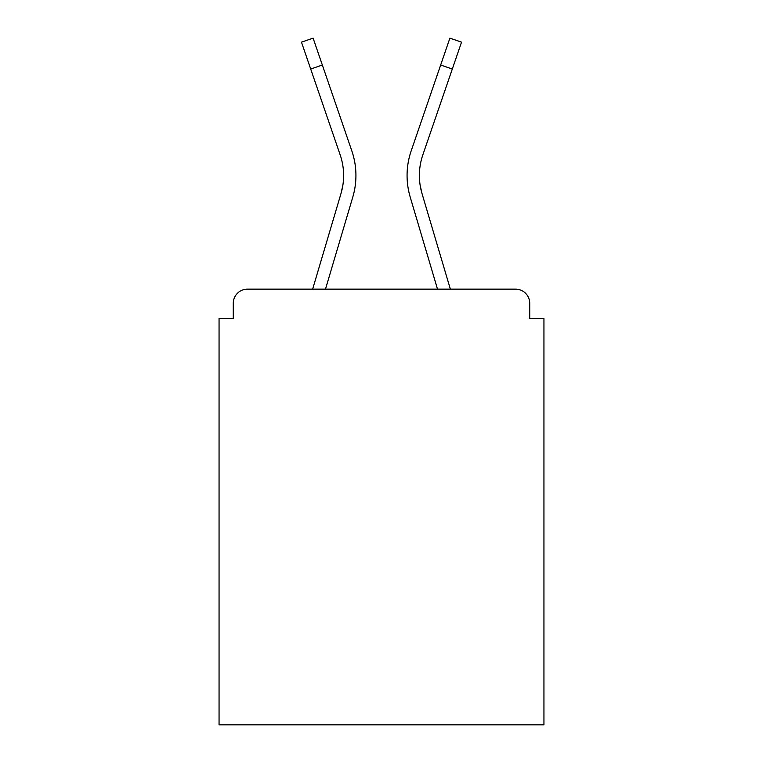 <?xml version="1.0" encoding="UTF-8"?>
<svg xmlns="http://www.w3.org/2000/svg" width="763" height="763" viewBox="0 0 763 763"><rect width="100%" height="100%" fill="white"/><g stroke="black" fill="none" stroke-linecap="round" stroke-linejoin="round"><path stroke-width="1.14" d="M529.732 318.514L529.732 303.359L529.732 318.514L543.943 318.514L543.943 724.85L219.057 724.85L219.057 318.514L233.268 318.514L233.268 303.359L233.268 318.514M310.694 69.023L301.461 42.146L313.107 38.15L322.339 65.027L310.694 69.023L340.174 154.879A63.463 63.463 0 0 1 340.994 193.535L342.864 185.199L340.994 193.535L342.864 185.199L340.994 193.535L342.864 185.199L340.994 193.535L342.864 185.199L340.994 193.535L342.864 185.199L340.994 193.535L342.864 185.199L340.994 193.535L342.864 185.199L340.994 193.535L342.864 185.199L340.994 193.535L342.864 185.199L340.994 193.535L312.639 289.148L337.227 206.248L312.639 289.148L337.227 206.248L312.639 289.148L337.227 206.248L312.639 289.148L337.227 206.248L312.639 289.148L247.479 289.148L515.521 289.148L450.361 289.148L422.006 193.535L420.136 185.199L422.006 193.535A63.463 63.463 0 0 1 422.826 154.879A63.463 63.463 0 0 0 419.383 175.49A63.463 63.463 0 0 1 422.826 154.879A63.463 63.463 0 0 0 419.383 175.49A63.463 63.463 0 0 1 422.826 154.879A63.463 63.463 0 0 0 419.383 175.49A63.463 63.463 0 0 1 422.826 154.879A63.463 63.463 0 0 0 419.383 175.49A63.463 63.463 0 0 1 422.826 154.879A63.463 63.463 0 0 0 419.383 175.49A63.463 63.463 0 0 1 422.826 154.879A63.463 63.463 0 0 0 419.383 175.49A63.463 63.463 0 0 1 422.826 154.879A63.463 63.463 0 0 0 419.383 175.49A63.463 63.463 0 0 1 422.826 154.879A63.463 63.463 0 0 0 419.383 175.49A63.463 63.463 0 0 1 422.826 154.879A63.463 63.463 0 0 0 419.383 175.49M247.479 289.148A14.211 14.211 0 0 0 233.268 303.359M529.732 303.359A14.211 14.211 0 0 0 515.521 289.148M413.966 209.749L437.514 289.148L410.198 197.035L437.514 289.148L410.198 197.035L437.514 289.148L410.198 197.035L437.514 289.148L410.198 197.035L437.514 289.148L325.486 289.148L349.034 209.749M352.802 197.035L325.486 289.148L352.802 197.035A75.775 75.775 0 0 0 351.819 150.883L322.339 65.027M351.819 150.883L338.638 112.504M340.174 154.879A63.463 63.463 0 0 1 343.617 175.49M410.198 197.035A75.775 75.775 0 0 1 411.181 150.883L449.893 38.15L461.539 42.146L422.826 154.879M411.181 150.883L424.362 112.504M452.306 69.023L440.661 65.027"/></g></svg>
